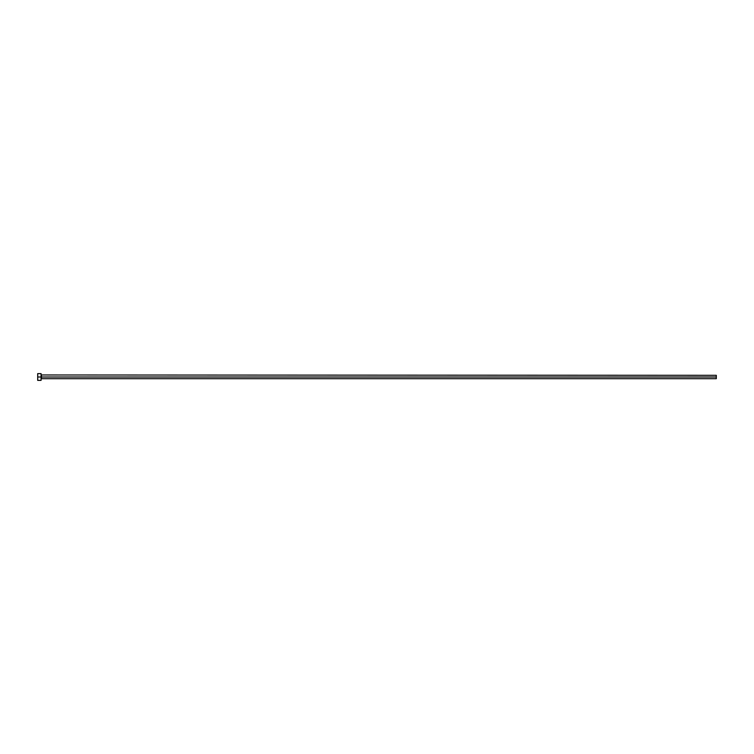 <?xml version="1.0" encoding="UTF-8"?>
<svg xmlns="http://www.w3.org/2000/svg" width="754" height="754" viewBox="0 0 754 754"><rect width="100%" height="100%" fill="white"/><g stroke="black" fill="none" stroke-linecap="round" stroke-linejoin="round"><path stroke-width="1.13" d="M37.7 380.374L37.7 373.626L37.7 377L716.3 377L716.3 378.687L716.3 377L41.413 377L41.413 375.313L41.413 377L37.7 377L37.7 380.374L41.074 380.374L41.074 373.626L41.074 380.374M41.074 379.026L41.413 377L41.413 378.687L716.3 378.687M716.3 377L716.3 375.313L716.3 377M716.3 375.313L41.074 374.974M37.7 373.626L41.074 373.626"/></g></svg>
